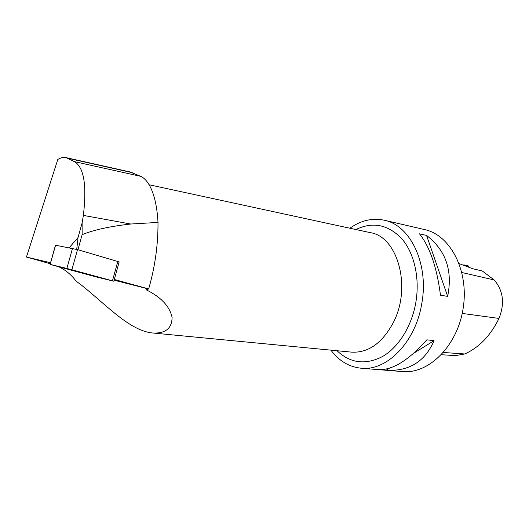 <?xml version="1.0" encoding="UTF-8"?>
<svg xmlns="http://www.w3.org/2000/svg" width="529" height="529" viewBox="0 0 529 529"><rect width="100%" height="100%" fill="white"/><g stroke="black" fill="none" stroke-linecap="round" stroke-linejoin="round"><path stroke-width="0.79" d="M55.479 245.205L77.512 249.615L119.157 261.895L113.821 281.21M95.643 276.793L113.814 281.223L71.884 269.757L50.083 264.401L95.643 276.793M78.457 271.78L92.244 275.583L78.457 271.78M58.937 266.834C65.768 270.14 71.488 274.928 76.103 281.183L81.307 284.992C106.349 304.995 129.969 330.969 152.702 332.992C165.425 333.634 171.892 328.456 172.097 317.46C169.743 306.384 161.114 297.166 146.202 289.799L148.662 288.933L114.304 279.464M50.275 263.733L26.45 257.048L57.82 159.441C60.749 157.688 63.447 157.073 65.9 157.602L74.437 161.636C83.946 167.296 86.921 185.223 83.37 215.402L82.114 222.954L78.041 237.521L76.718 249.39M26.45 257.048L50.553 262.734M69.226 247.704L78.041 237.521M77.928 249.734L82.134 234.678C93.666 229.91 109.873 226.359 130.749 224.018L158.012 222.425C158.111 244.907 154.997 267.079 148.662 288.933M130.749 224.018L83.37 215.402M82.134 234.678L82.114 222.954M158.012 222.425C157.08 206.284 154.237 193.945 149.482 185.408C146.883 180.865 143.987 177.85 140.787 176.355L129.836 171.892L65.801 157.576M330.896 350.145C338.99 360.943 349.08 366.974 361.168 368.224C386.653 371.292 415.642 342.25 421.785 303.481C429.138 263.733 410.206 225.103 384.226 220.209C372.33 217.73 360.884 220.401 349.9 228.23M361.168 368.224L402.503 371.589C428.688 374.241 457.44 345.999 463.159 308.308C469.17 270.663 450.377 235.021 424.622 229.586L384.226 220.209M426.837 339.83L434.071 340.676C424.946 361.664 408.957 371.523 386.117 370.254L378.883 369.665C392.783 370.108 408.772 360.163 426.837 339.83M419.471 233.818L426.566 235.425C445.841 250.316 452.864 270.636 447.646 296.379L440.465 295.189C436.928 267.469 429.932 247.01 419.471 233.818M441.411 354.721L455.436 355.62L464.746 353.967C479.155 347.493 490.568 335.651 498.986 318.432C504.904 303.408 503.297 290.58 494.172 279.953L482.276 270.967L472.933 268.785L459.179 263.64M468.496 266.59L468.225 265.922L463.788 264.85M386.117 370.254L389.45 368.197M413.909 353.108L434.071 340.676M447.646 296.379L426.566 235.425M50.182 264.421L113.636 281.183L66.032 268.236L50.182 264.421L55.591 245.172M77.512 249.615L71.884 269.757M112.446 280.826L117.815 261.412M66.879 268.441L72.506 248.313M114.138 280.053L146.381 288.272M152.696 332.992L351.732 352.149C368.475 352.995 382.414 342.997 393.536 322.148C411.826 286.771 397.524 236.569 370.346 232.654L149.105 184.753M464.746 353.967L443.441 352.479M498.986 318.432L462.227 313.426M494.172 279.953L461.883 272.514M355.931 229.533C372.727 221.446 388.008 224.501 401.782 238.705C414.214 252.981 420 278.042 415.84 302.416C411.734 326.294 398.496 347.341 382.546 356.52C365.427 365.215 350.258 363.291 337.039 350.734M74.437 161.636L140.787 176.355M67.659 158.231L132.276 172.659M55.492 245.158L50.083 264.401M114.099 280.198L148.398 288.946"/></g></svg>

